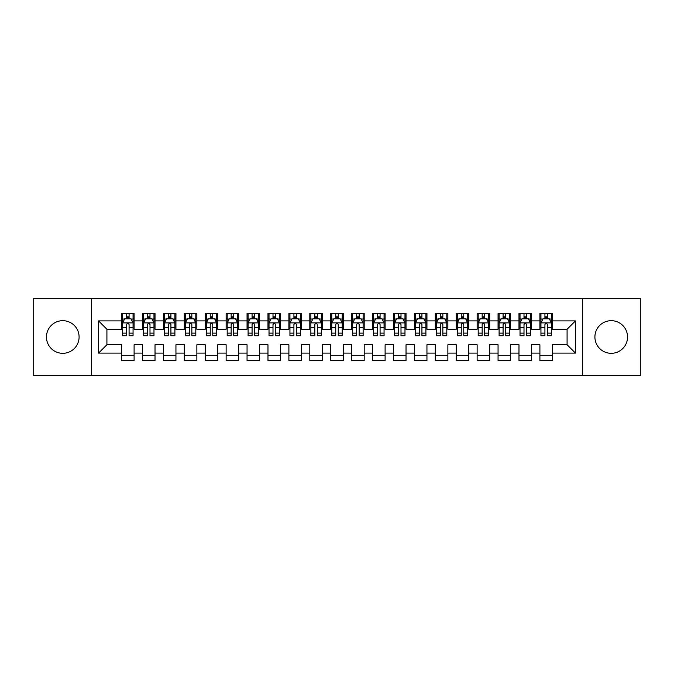 <?xml version="1.0" encoding="UTF-8"?>
<svg xmlns="http://www.w3.org/2000/svg" width="674" height="674" viewBox="0 0 674 674"><rect width="100%" height="100%" fill="white"/><g stroke="black" fill="none" stroke-linecap="round" stroke-linejoin="round"><path stroke-width="1.01" d="M611.225 320.681A16.319 16.319 0 0 0 594.906 337A16.319 16.319 0 0 0 611.225 353.319A16.319 16.319 0 0 0 627.545 337A16.319 16.319 0 0 0 611.225 320.681M62.775 320.681A16.319 16.319 0 0 0 46.455 337A16.319 16.319 0 0 0 62.775 353.319A16.319 16.319 0 0 0 79.094 337A16.319 16.319 0 0 0 62.775 320.681M582.361 375.696L640.3 375.696L640.3 298.304L582.361 298.304L582.361 375.696L91.639 375.696L91.639 298.304L33.7 298.304L33.7 375.696L91.639 375.696M582.361 298.304L91.639 298.304M98.547 353.109L98.547 320.891L121.556 320.891L121.556 329.257L106.913 329.257L106.913 344.743L98.547 353.109L121.556 353.109L121.556 360.531L134.101 360.531L134.101 353.109L142.467 353.109L142.467 360.531L155.02 360.531L155.02 353.109L163.386 353.109L163.386 360.531L175.939 360.531L175.939 353.109L184.305 353.109L184.305 360.531L196.859 360.531L196.859 353.109L205.225 353.109L205.225 360.531L217.769 360.531L217.769 353.109L226.135 353.109L226.135 360.531L238.689 360.531L238.689 353.109L247.055 353.109L247.055 360.531L259.608 360.531L259.608 353.109L267.974 353.109L267.974 360.531L280.527 360.531L280.527 353.109L288.893 353.109L288.893 360.531L301.438 360.531L301.438 353.109L309.804 353.109L309.804 360.531L322.357 360.531L322.357 353.109L330.723 353.109L330.723 360.531L343.277 360.531L343.277 353.109L351.643 353.109L351.643 360.531L364.196 360.531L364.196 353.109L372.562 353.109L372.562 360.531L385.107 360.531L385.107 353.109L393.473 353.109L393.473 360.531L406.026 360.531L406.026 353.109L414.392 353.109L414.392 360.531L426.945 360.531L426.945 353.109L435.311 353.109L435.311 360.531L447.865 360.531L447.865 353.109L456.231 353.109L456.231 360.531L468.775 360.531L468.775 353.109L477.141 353.109L477.141 360.531L489.695 360.531L489.695 353.109L498.061 353.109L498.061 360.531L510.614 360.531L510.614 353.109L518.98 353.109L518.98 360.531L531.533 360.531L531.533 353.109L539.899 353.109L539.899 360.531L552.444 360.531L552.444 344.743L567.087 344.743L567.087 329.257L552.444 329.257L552.444 320.891L575.453 320.891L575.453 353.109L552.444 353.109M552.444 320.891L552.444 313.469L539.899 313.469L539.899 320.891L531.533 320.891L531.533 313.469L518.98 313.469L518.98 320.891L510.614 320.891L510.614 313.469L498.061 313.469L498.061 320.891L489.695 320.891L489.695 313.469L477.141 313.469L477.141 320.891L468.775 320.891L468.775 313.469L456.231 313.469L456.231 320.891L447.865 320.891L447.865 313.469L435.311 313.469L435.311 320.891L426.945 320.891L426.945 313.469L414.392 313.469L414.392 320.891L406.026 320.891L406.026 313.469L393.473 313.469L393.473 320.891L385.107 320.891L385.107 313.469L372.562 313.469L372.562 320.891L364.196 320.891L364.196 313.469L351.643 313.469L351.643 320.891L343.277 320.891L343.277 313.469L330.723 313.469L330.723 320.891L322.357 320.891L322.357 313.469L309.804 313.469L309.804 320.891L301.438 320.891L301.438 313.469L288.893 313.469L288.893 320.891L280.527 320.891L280.527 313.469L267.974 313.469L267.974 320.891L259.608 320.891L259.608 313.469L247.055 313.469L247.055 320.891L238.689 320.891L238.689 313.469L226.135 313.469L226.135 320.891L217.769 320.891L217.769 313.469L205.225 313.469L205.225 320.891L196.859 320.891L196.859 313.469L184.305 313.469L184.305 320.891L175.939 320.891L175.939 313.469L163.386 313.469L163.386 320.891L155.02 320.891L155.02 313.469L142.467 313.469L142.467 320.891L134.101 320.891L134.101 313.469L121.556 313.469L121.556 320.891M531.533 353.109L531.533 344.743L539.899 344.743L539.899 353.109M575.453 320.891L567.087 329.257M510.614 353.109L510.614 344.743L518.98 344.743L518.98 353.109M539.899 320.891L539.899 329.257L531.533 329.257L531.533 320.891M489.695 353.109L489.695 344.743L498.061 344.743L498.061 353.109M518.98 320.891L518.98 329.257L510.614 329.257L510.614 320.891M468.775 353.109L468.775 344.743L477.141 344.743L477.141 353.109M498.061 320.891L498.061 329.257L489.695 329.257L489.695 320.891M447.865 353.109L447.865 344.743L456.231 344.743L456.231 353.109M477.141 320.891L477.141 329.257L468.775 329.257L468.775 320.891M426.945 353.109L426.945 344.743L435.311 344.743L435.311 353.109M456.231 320.891L456.231 329.257L447.865 329.257L447.865 320.891M406.026 353.109L406.026 344.743L414.392 344.743L414.392 353.109M435.311 320.891L435.311 329.257L426.945 329.257L426.945 320.891M385.107 353.109L385.107 344.743L393.473 344.743L393.473 353.109M414.392 320.891L414.392 329.257L406.026 329.257L406.026 320.891M364.196 353.109L364.196 344.743L372.562 344.743L372.562 353.109M393.473 320.891L393.473 329.257L385.107 329.257L385.107 320.891M343.277 353.109L343.277 344.743L351.643 344.743L351.643 353.109M372.562 320.891L372.562 329.257L364.196 329.257L364.196 320.891M322.357 353.109L322.357 344.743L330.723 344.743L330.723 353.109M351.643 320.891L351.643 329.257L343.277 329.257L343.277 320.891M301.438 353.109L301.438 344.743L309.804 344.743L309.804 353.109M330.723 320.891L330.723 329.257L322.357 329.257L322.357 320.891M280.527 353.109L280.527 344.743L288.893 344.743L288.893 353.109M309.804 320.891L309.804 329.257L301.438 329.257L301.438 320.891M259.608 353.109L259.608 344.743L267.974 344.743L267.974 353.109M288.893 320.891L288.893 329.257L280.527 329.257L280.527 320.891M238.689 353.109L238.689 344.743L247.055 344.743L247.055 353.109M267.974 320.891L267.974 329.257L259.608 329.257L259.608 320.891M217.769 353.109L217.769 344.743L226.135 344.743L226.135 353.109M247.055 320.891L247.055 329.257L238.689 329.257L238.689 320.891M196.859 353.109L196.859 344.743L205.225 344.743L205.225 353.109M226.135 320.891L226.135 329.257L217.769 329.257L217.769 320.891M175.939 353.109L175.939 344.743L184.305 344.743L184.305 353.109M205.225 320.891L205.225 329.257L196.859 329.257L196.859 320.891M155.02 353.109L155.02 344.743L163.386 344.743L163.386 353.109M184.305 320.891L184.305 329.257L175.939 329.257L175.939 320.891M134.101 353.109L134.101 344.743L142.467 344.743L142.467 353.109M163.386 320.891L163.386 329.257L155.02 329.257L155.02 320.891M106.913 344.743L121.556 344.743L121.556 353.109M142.467 320.891L142.467 329.257L134.101 329.257L134.101 320.891M539.899 318.701L540.944 318.701M551.399 318.701L552.444 318.701M518.98 318.701L520.025 318.701M530.489 318.701L531.533 318.701M498.061 318.701L499.105 318.701M509.569 318.701L510.614 318.701M477.141 318.701L478.195 318.701M488.65 318.701L489.695 318.701M456.231 318.701L457.275 318.701M467.731 318.701L468.775 318.701M435.311 318.701L436.356 318.701M446.811 318.701L447.865 318.701M414.392 318.701L415.437 318.701M425.901 318.701L426.945 318.701M393.473 318.701L394.526 318.701M404.981 318.701L406.026 318.701M372.562 318.701L373.607 318.701M384.062 318.701L385.107 318.701M351.643 318.701L352.687 318.701M363.143 318.701L364.196 318.701M330.723 318.701L331.768 318.701M342.232 318.701L343.277 318.701M309.804 318.701L310.857 318.701M321.313 318.701L322.357 318.701M288.893 318.701L289.938 318.701M300.393 318.701L301.438 318.701M267.974 318.701L269.019 318.701M279.474 318.701L280.527 318.701M247.055 318.701L248.099 318.701M258.563 318.701L259.608 318.701M226.135 318.701L227.189 318.701M237.644 318.701L238.689 318.701M205.225 318.701L206.269 318.701M216.725 318.701L217.769 318.701M184.305 318.701L185.35 318.701M195.805 318.701L196.859 318.701M163.386 318.701L164.431 318.701M174.895 318.701L175.939 318.701M142.467 318.701L143.511 318.701M153.975 318.701L155.02 318.701M121.556 318.701L122.601 318.701M133.056 318.701L134.101 318.701M121.556 355.299L134.101 355.299M142.467 355.299L155.02 355.299M163.386 355.299L175.939 355.299M184.305 355.299L196.859 355.299M205.225 355.299L217.769 355.299M226.135 355.299L238.689 355.299M247.055 355.299L259.608 355.299M267.974 355.299L280.527 355.299M288.893 355.299L301.438 355.299M309.804 355.299L322.357 355.299M330.723 355.299L343.277 355.299M351.643 355.299L364.196 355.299M372.562 355.299L385.107 355.299M393.473 355.299L406.026 355.299M414.392 355.299L426.945 355.299M435.311 355.299L447.865 355.299M456.231 355.299L468.775 355.299M477.141 355.299L489.695 355.299M498.061 355.299L510.614 355.299M518.98 355.299L531.533 355.299M539.899 355.299L552.444 355.299M98.547 320.891L106.913 329.257M567.087 344.743L575.453 353.109M129.079 316.19L126.569 316.19M133.056 333.125L129.079 333.125L129.079 335.745L133.056 335.745L133.056 322.989L130.967 318.802L124.69 318.802L122.601 322.989L122.601 335.745L126.569 335.745L126.569 333.125L122.601 333.125M122.601 322.989L122.601 313.469M133.056 322.989L133.056 313.469M126.569 318.802L126.569 313.469M129.079 313.469L129.079 318.802M129.079 333.125L129.079 324.556C128.245 322.939 127.411 322.939 126.569 324.556L126.569 333.125M129.079 318.701L126.569 318.701M149.999 316.19L147.488 316.19M153.975 333.125L149.999 333.125L149.999 335.745L153.975 335.745L153.975 322.989L151.886 318.802L145.609 318.802L143.511 322.989L143.511 335.745L147.488 335.745L147.488 333.125L143.511 333.125M143.511 322.989L143.511 313.469M153.975 322.989L153.975 313.469M147.488 318.802L147.488 313.469M149.999 313.469L149.999 318.802M149.999 333.125L149.999 324.556C149.165 322.939 148.331 322.939 147.488 324.556L147.488 333.125M149.999 318.701L147.488 318.701M170.918 316.19L168.407 316.19M174.895 333.125L170.918 333.125L170.918 335.745L174.895 335.745L174.895 322.989L172.797 318.802L166.529 318.802L164.431 322.989L164.431 335.745L168.407 335.745L168.407 333.125L164.431 333.125M164.431 322.989L164.431 313.469M174.895 322.989L174.895 313.469M168.407 318.802L168.407 313.469M170.918 313.469L170.918 318.802M170.918 333.125L170.918 324.556C170.084 322.939 169.241 322.939 168.407 324.556L168.407 333.125M170.918 318.701L168.407 318.701M191.837 316.19L189.327 316.19M195.805 333.125L191.837 333.125L191.837 335.745L195.805 335.745L195.805 322.989L193.716 318.802L187.439 318.802L185.35 322.989L185.35 335.745L189.327 335.745L189.327 333.125L185.35 333.125M185.35 322.989L185.35 313.469M195.805 322.989L195.805 313.469M189.327 318.802L189.327 313.469M191.837 313.469L191.837 318.802M191.837 333.125L191.837 324.556C190.995 322.939 190.161 322.939 189.327 324.556L189.327 333.125M191.837 318.701L189.327 318.701M212.748 316.19L210.237 316.19M216.725 333.125L212.748 333.125L212.748 335.745L216.725 335.745L216.725 322.989L214.635 318.802L208.359 318.802L206.269 322.989L206.269 335.745L210.237 335.745L210.237 333.125L206.269 333.125M206.269 322.989L206.269 313.469M216.725 322.989L216.725 313.469M210.237 318.802L210.237 313.469M212.748 313.469L212.748 318.802M212.748 333.125L212.748 324.556C211.914 322.939 211.08 322.939 210.237 324.556L210.237 333.125M212.748 318.701L210.237 318.701M233.667 316.19L231.157 316.19M237.644 333.125L233.667 333.125L233.667 335.745L237.644 335.745L237.644 322.989L235.555 318.802L229.278 318.802L227.189 322.989L227.189 335.745L231.157 335.745L231.157 333.125L227.189 333.125M227.189 322.989L227.189 313.469M237.644 322.989L237.644 313.469M231.157 318.802L231.157 313.469M233.667 313.469L233.667 318.802M233.667 333.125L233.667 324.556C232.833 322.939 231.999 322.939 231.157 324.556L231.157 333.125M233.667 318.701L231.157 318.701M254.587 316.19L252.076 316.19M258.563 333.125L254.587 333.125L254.587 335.745L258.563 335.745L258.563 322.989L256.465 318.802L250.197 318.802L248.099 322.989L248.099 335.745L252.076 335.745L252.076 333.125L248.099 333.125M248.099 322.989L248.099 313.469M258.563 322.989L258.563 313.469M252.076 318.802L252.076 313.469M254.587 313.469L254.587 318.802M254.587 333.125L254.587 324.556C253.753 322.939 252.91 322.939 252.076 324.556L252.076 333.125M254.587 318.701L252.076 318.701M275.506 316.19L272.995 316.19M279.474 333.125L275.506 333.125L275.506 335.745L279.474 335.745L279.474 322.989L277.385 318.802L271.108 318.802L269.019 322.989L269.019 335.745L272.995 335.745L272.995 333.125L269.019 333.125M269.019 322.989L269.019 313.469M279.474 322.989L279.474 313.469M272.995 318.802L272.995 313.469M275.506 313.469L275.506 318.802M275.506 333.125L275.506 324.556C274.672 322.939 273.829 322.939 272.995 324.556L272.995 333.125M275.506 318.701L272.995 318.701M296.417 316.19L293.915 316.19M300.393 333.125L296.417 333.125L296.417 335.745L300.393 335.745L300.393 322.989L298.304 318.802L292.027 318.802L289.938 322.989L289.938 335.745L293.915 335.745L293.915 333.125L289.938 333.125M289.938 322.989L289.938 313.469M300.393 322.989L300.393 313.469M293.915 318.802L293.915 313.469M296.417 313.469L296.417 318.802M296.417 333.125L296.417 324.556C295.583 322.939 294.749 322.939 293.915 324.556L293.915 333.125M296.417 318.701L293.915 318.701M317.336 316.19L314.825 316.19M321.313 333.125L317.336 333.125L317.336 335.745L321.313 335.745L321.313 322.989L319.223 318.802L312.947 318.802L310.857 322.989L310.857 335.745L314.825 335.745L314.825 333.125L310.857 333.125M310.857 322.989L310.857 313.469M321.313 322.989L321.313 313.469M314.825 318.802L314.825 313.469M317.336 313.469L317.336 318.802M317.336 333.125L317.336 324.556C316.502 322.939 315.668 322.939 314.825 324.556L314.825 333.125M317.336 318.701L314.825 318.701M338.255 316.19L335.745 316.19M342.232 333.125L338.255 333.125L338.255 335.745L342.232 335.745L342.232 322.989L340.134 318.802L333.866 318.802L331.768 322.989L331.768 335.745L335.745 335.745L335.745 333.125L331.768 333.125M331.768 322.989L331.768 313.469M342.232 322.989L342.232 313.469M335.745 318.802L335.745 313.469M338.255 313.469L338.255 318.802M338.255 333.125L338.255 324.556C337.421 322.939 336.579 322.939 335.745 324.556L335.745 333.125M338.255 318.701L335.745 318.701M359.175 316.19L356.664 316.19M363.143 333.125L359.175 333.125L359.175 335.745L363.143 335.745L363.143 322.989L361.053 318.802L354.777 318.802L352.687 322.989L352.687 335.745L356.664 335.745L356.664 333.125L352.687 333.125M352.687 322.989L352.687 313.469M363.143 322.989L363.143 313.469M356.664 318.802L356.664 313.469M359.175 313.469L359.175 318.802M359.175 333.125L359.175 324.556C358.341 322.939 357.498 322.939 356.664 324.556L356.664 333.125M359.175 318.701L356.664 318.701M380.085 316.19L377.583 316.19M384.062 333.125L380.085 333.125L380.085 335.745L384.062 335.745L384.062 322.989L381.973 318.802L375.696 318.802L373.607 322.989L373.607 335.745L377.583 335.745L377.583 333.125L373.607 333.125M373.607 322.989L373.607 313.469M384.062 322.989L384.062 313.469M377.583 318.802L377.583 313.469M380.085 313.469L380.085 318.802M380.085 333.125L380.085 324.556C379.251 322.939 378.417 322.939 377.583 324.556L377.583 333.125M380.085 318.701L377.583 318.701M401.005 316.19L398.494 316.19M404.981 333.125L401.005 333.125L401.005 335.745L404.981 335.745L404.981 322.989L402.892 318.802L396.615 318.802L394.526 322.989L394.526 335.745L398.494 335.745L398.494 333.125L394.526 333.125M394.526 322.989L394.526 313.469M404.981 322.989L404.981 313.469M398.494 318.802L398.494 313.469M401.005 313.469L401.005 318.802M401.005 333.125L401.005 324.556C400.171 322.939 399.337 322.939 398.494 324.556L398.494 333.125M401.005 318.701L398.494 318.701M421.924 316.19L419.413 316.19M425.901 333.125L421.924 333.125L421.924 335.745L425.901 335.745L425.901 322.989L423.803 318.802L417.535 318.802L415.437 322.989L415.437 335.745L419.413 335.745L419.413 333.125L415.437 333.125M415.437 322.989L415.437 313.469M425.901 322.989L425.901 313.469M419.413 318.802L419.413 313.469M421.924 313.469L421.924 318.802M421.924 333.125L421.924 324.556C421.09 322.939 420.256 322.939 419.413 324.556L419.413 333.125M421.924 318.701L419.413 318.701M442.843 316.19L440.333 316.19M446.811 333.125L442.843 333.125L442.843 335.745L446.811 335.745L446.811 322.989L444.722 318.802L438.445 318.802L436.356 322.989L436.356 335.745L440.333 335.745L440.333 333.125L436.356 333.125M436.356 322.989L436.356 313.469M446.811 322.989L446.811 313.469M440.333 318.802L440.333 313.469M442.843 313.469L442.843 318.802M442.843 333.125L442.843 324.556C442.009 322.939 441.167 322.939 440.333 324.556L440.333 333.125M442.843 318.701L440.333 318.701M463.763 316.19L461.252 316.19M467.731 333.125L463.763 333.125L463.763 335.745L467.731 335.745L467.731 322.989L465.641 318.802L459.365 318.802L457.275 322.989L457.275 335.745L461.252 335.745L461.252 333.125L457.275 333.125M457.275 322.989L457.275 313.469M467.731 322.989L467.731 313.469M461.252 318.802L461.252 313.469M463.763 313.469L463.763 318.802M463.763 333.125L463.763 324.556C462.92 322.939 462.086 322.939 461.252 324.556L461.252 333.125M463.763 318.701L461.252 318.701M484.673 316.19L482.163 316.19M488.65 333.125L484.673 333.125L484.673 335.745L488.65 335.745L488.65 322.989L486.561 318.802L480.284 318.802L478.195 322.989L478.195 335.745L482.163 335.745L482.163 333.125L478.195 333.125M478.195 322.989L478.195 313.469M488.65 322.989L488.65 313.469M482.163 318.802L482.163 313.469M484.673 313.469L484.673 318.802M484.673 333.125L484.673 324.556C483.839 322.939 483.005 322.939 482.163 324.556L482.163 333.125M484.673 318.701L482.163 318.701M505.593 316.19L503.082 316.19M509.569 333.125L505.593 333.125L505.593 335.745L509.569 335.745L509.569 322.989L507.471 318.802L501.203 318.802L499.105 322.989L499.105 335.745L503.082 335.745L503.082 333.125L499.105 333.125M499.105 322.989L499.105 313.469M509.569 322.989L509.569 313.469M503.082 318.802L503.082 313.469M505.593 313.469L505.593 318.802M505.593 333.125L505.593 324.556C504.759 322.939 503.925 322.939 503.082 324.556L503.082 333.125M505.593 318.701L503.082 318.701M526.512 316.19L524.001 316.19M530.489 333.125L526.512 333.125L526.512 335.745L530.489 335.745L530.489 322.989L528.391 318.802L522.114 318.802L520.025 322.989L520.025 335.745L524.001 335.745L524.001 333.125L520.025 333.125M520.025 322.989L520.025 313.469M530.489 322.989L530.489 313.469M524.001 318.802L524.001 313.469M526.512 313.469L526.512 318.802M526.512 333.125L526.512 324.556C525.678 322.939 524.835 322.939 524.001 324.556L524.001 333.125M526.512 318.701L524.001 318.701M547.431 316.19L544.921 316.19M551.399 333.125L547.431 333.125L547.431 335.745L551.399 335.745L551.399 322.989L549.31 318.802L543.033 318.802L540.944 322.989L540.944 335.745L544.921 335.745L544.921 333.125L540.944 333.125M540.944 322.989L540.944 313.469M551.399 322.989L551.399 313.469M544.921 318.802L544.921 313.469M547.431 313.469L547.431 318.802M547.431 333.125L547.431 324.556C546.589 322.939 545.755 322.939 544.921 324.556L544.921 333.125M547.431 318.701L544.921 318.701M133.005 322.88L122.651 322.88M122.601 319.055L124.564 319.055M131.093 319.055L133.056 319.055M126.569 327.513L122.601 327.513M133.056 327.513L129.079 327.513M129.079 317.521L126.569 317.521M153.925 322.88L143.57 322.88M143.511 319.055L145.483 319.055M152.004 319.055L153.975 319.055M147.488 327.513L143.511 327.513M153.975 327.513L149.999 327.513M149.999 317.521L147.488 317.521M174.836 322.88L164.481 322.88M164.431 319.055L166.402 319.055M172.923 319.055L174.895 319.055M168.407 327.513L164.431 327.513M174.895 327.513L170.918 327.513M170.918 317.521L168.407 317.521M195.755 322.88L185.401 322.88M185.35 319.055L187.313 319.055M193.842 319.055L195.805 319.055M189.327 327.513L185.35 327.513M195.805 327.513L191.837 327.513M191.837 317.521L189.327 317.521M216.674 322.88L206.32 322.88M206.269 319.055L208.232 319.055M214.762 319.055L216.725 319.055M210.237 327.513L206.269 327.513M216.725 327.513L212.748 327.513M212.748 317.521L210.237 317.521M237.593 322.88L227.239 322.88M227.189 319.055L229.152 319.055M235.681 319.055L237.644 319.055M231.157 327.513L227.189 327.513M237.644 327.513L233.667 327.513M233.667 317.521L231.157 317.521M258.504 322.88L248.15 322.88M248.099 319.055L250.071 319.055M256.592 319.055L258.563 319.055M252.076 327.513L248.099 327.513M258.563 327.513L254.587 327.513M254.587 317.521L252.076 317.521M279.424 322.88L269.069 322.88M269.019 319.055L270.982 319.055M277.511 319.055L279.474 319.055M272.995 327.513L269.019 327.513M279.474 327.513L275.506 327.513M275.506 317.521L272.995 317.521M300.343 322.88L289.988 322.88M289.938 319.055L291.901 319.055M298.43 319.055L300.393 319.055M293.915 327.513L289.938 327.513M300.393 327.513L296.417 327.513M296.417 317.521L293.915 317.521M321.262 322.88L310.908 322.88M310.857 319.055L312.82 319.055M319.35 319.055L321.313 319.055M314.825 327.513L310.857 327.513M321.313 327.513L317.336 327.513M317.336 317.521L314.825 317.521M342.173 322.88L331.827 322.88M331.768 319.055L333.74 319.055M340.26 319.055L342.232 319.055M335.745 327.513L331.768 327.513M342.232 327.513L338.255 327.513M338.255 317.521L335.745 317.521M363.092 322.88L352.738 322.88M352.687 319.055L354.65 319.055M361.18 319.055L363.143 319.055M356.664 327.513L352.687 327.513M363.143 327.513L359.175 327.513M359.175 317.521L356.664 317.521M384.012 322.88L373.657 322.88M373.607 319.055L375.57 319.055M382.099 319.055L384.062 319.055M377.583 327.513L373.607 327.513M384.062 327.513L380.085 327.513M380.085 317.521L377.583 317.521M404.931 322.88L394.576 322.88M394.526 319.055L396.489 319.055M403.018 319.055L404.981 319.055M398.494 327.513L394.526 327.513M404.981 327.513L401.005 327.513M401.005 317.521L398.494 317.521M425.85 322.88L415.496 322.88M415.437 319.055L417.408 319.055M423.929 319.055L425.901 319.055M419.413 327.513L415.437 327.513M425.901 327.513L421.924 327.513M421.924 317.521L419.413 317.521M446.761 322.88L436.407 322.88M436.356 319.055L438.319 319.055M444.848 319.055L446.811 319.055M440.333 327.513L436.356 327.513M446.811 327.513L442.843 327.513M442.843 317.521L440.333 317.521M467.68 322.88L457.326 322.88M457.275 319.055L459.238 319.055M465.768 319.055L467.731 319.055M461.252 327.513L457.275 327.513M467.731 327.513L463.763 327.513M463.763 317.521L461.252 317.521M488.599 322.88L478.245 322.88M478.195 319.055L480.158 319.055M486.687 319.055L488.65 319.055M482.163 327.513L478.195 327.513M488.65 327.513L484.673 327.513M484.673 317.521L482.163 317.521M509.519 322.88L499.164 322.88M499.105 319.055L501.077 319.055M507.598 319.055L509.569 319.055M503.082 327.513L499.105 327.513M509.569 327.513L505.593 327.513M505.593 317.521L503.082 317.521M530.43 322.88L520.075 322.88M520.025 319.055L521.996 319.055M528.517 319.055L530.489 319.055M524.001 327.513L520.025 327.513M530.489 327.513L526.512 327.513M526.512 317.521L524.001 317.521M551.349 322.88L540.995 322.88M540.944 319.055L542.907 319.055M549.436 319.055L551.399 319.055M544.921 327.513L540.944 327.513M551.399 327.513L547.431 327.513M547.431 317.521L544.921 317.521"/></g></svg>
